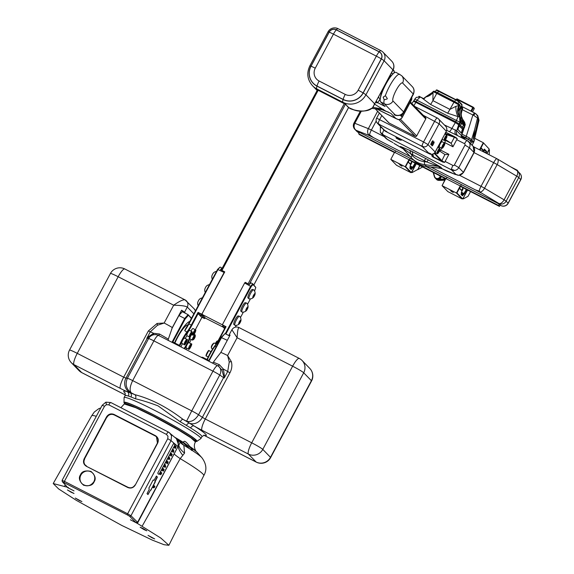 <?xml version="1.0" encoding="UTF-8"?>
<svg xmlns="http://www.w3.org/2000/svg" width="574" height="574" viewBox="0 0 574 574"><rect width="100%" height="100%" fill="white"/><g stroke="black" fill="none" stroke-linecap="round" stroke-linejoin="round"><path stroke-width="0.86" d="M394.08 114.635A6.45 5.446 -68.5 0 0 394.747 114.958L394.08 114.635A6.45 0.474 -151.9 0 0 394.977 114.707L384.365 103.786A16.668 3.695 -62.9 0 1 384.171 99.804L387.12 98.986L387.314 98.506L385.348 95.643L383.202 97.307L384.171 99.804M374.198 103.93L385.771 111.091A6.45 0.474 -151.9 0 0 386.453 111.435L390.435 113.2M383.389 96.848L383.202 97.307M377.656 102.653L385.097 106.47L380.634 101.878A16.668 3.695 -62.9 0 1 385.463 84.974A16.668 3.695 -62.9 0 1 396.067 72.389L401.621 75.646A6.45 6.271 -44.2 0 1 402.589 83.015A10.217 2.267 117.1 0 0 396.132 90.29A10.217 2.267 117.1 0 0 392.996 100.988L403.601 111.901A6.45 6.271 135.8 0 1 394.977 114.707M383.339 109.275L373.014 107.309M386.453 111.435L388.476 112.131M380.053 107.324A10.748 2.318 96.9 0 0 380.641 108.479L381.681 109.555A6.45 1.191 97.2 0 0 381.846 109.641L371.744 108.371M373.437 106.678A10.748 0.825 99.4 0 1 373.129 107.331M470.242 140.479L465.815 137.76L472.84 115.101A4.298 0.954 -62.9 0 1 474.841 113.128A4.298 0.954 -62.9 0 1 474.906 113.171L476.427 114.262L477.819 116.866L474.633 129.624L473.184 139.016M462.005 134.144L469.36 137.918L473.866 141.95L479.017 120.246L478.149 119.528L477.819 116.866M472.998 139.202C472.926 141.548 477.202 125.247 478.149 119.528M462.192 109.641L473.765 115.41L477.295 117.864M475.078 113.265L473.765 115.41M473.062 142.603A1.076 1.048 135.8 0 0 473.787 141.814L478.895 120.296L477.74 115.618L475.071 113.243L461.51 106.29L474.777 113.107M470.049 140.278A1.076 1.048 -44.2 0 0 471.584 139.554L474.633 129.624M445.266 179.16A54.831 53.317 135.8 0 1 437.933 179.554L439.318 179.188A3.229 3.135 135.8 0 1 435.644 178.514M435.702 178.571L436.556 179.454A3.229 3.135 -44.2 0 0 438.737 180.387A54.831 53.317 -44.2 0 0 444.75 180.136M461.396 184.606L460.527 186.241L460.226 185.94L460.405 186.421L456.926 192.943L456.438 193.029L442.073 185.667L447.828 191.587L462.192 198.956L456.438 193.029L460.226 185.94L445.862 178.571L442.073 185.667L445.481 178.765A54.508 53.002 -44.2 0 1 439.318 179.188A3.229 3.135 -44.2 0 0 441.105 176.993M449.55 189.657L451.91 191.099L449.55 189.657M450.949 191.092L453.309 192.534L450.949 191.092M489.17 154.758L489.45 150.065L488.991 149.656M467.58 190.044L463.053 198.518L463.39 198.862L468.025 196.308L470.558 191.573M463.39 198.862L462.802 198.561M463.046 187.72L462.658 188.437L463.031 189.119L461.826 190.812L459.587 188.509L460.405 186.421M447.031 177.237L446.22 178.758M489.113 149.714L487.01 153.653M482.476 151.328L482.964 150.417L481.005 148.401M459.695 188.315L461.647 190.331L462.658 188.437L462.838 188.918M461.066 194.127L462.335 195.433L463.254 194.184L463.433 194.665L462.45 195.849L461.058 194.392L461.611 192.792L461.266 192.426L463.031 189.119M461.539 194.615L461.977 193.89L461.367 193.266M474.727 138.312L483.308 142.711L489.17 149.039L483.308 142.711L479.52 149.807L473.543 146.736M479.541 149.821L479.957 150.036M483.05 151.622L484.399 149.104L486.687 151.464L486.113 153.193M480.194 149.914L481.206 148.02L483.444 150.331L482.964 150.417M483.444 150.331L482.82 151.5M483.487 143.191L480.007 149.721M486.946 153.617L489.17 149.039M462.192 198.956L463.161 198.159L467.516 190.008M456.926 192.943L462.601 198.791M460.527 186.241L460.599 186.615M461.647 190.331L461.826 190.812M461.367 192.24L461.611 192.792M461.467 193.065L463.44 194.371L466.339 189.413M466.684 189.585L464.438 193.79L463.433 194.665M461.855 193.467L461.977 193.89M445.481 178.765L445.862 178.571M485.769 153.021L486.257 151.608L484.198 149.484M398.284 163.368L400.645 164.81L398.284 163.368M399.683 164.81L402.044 166.245L399.683 164.81M419.903 165.599L417.714 169.696L422.615 166.991M417.714 169.696L419.716 165.499M416.308 163.755L411.788 172.229L412.125 172.573L417.528 169.595M412.125 172.573L411.536 172.279M411.773 161.43L411.393 162.155L411.766 162.829L410.561 164.523L408.322 162.22L409.14 160.132L405.653 166.654L411.336 172.501L416.25 163.726M395.766 150.948L394.955 152.469M410.13 158.316L409.334 160.325M408.423 162.033L410.381 164.042L411.393 162.155L411.572 162.636M409.793 167.838L411.063 169.143L411.981 167.895L412.168 168.376L411.178 169.56L409.786 168.103L410.345 166.503L409.994 166.144L411.766 162.829M410.274 168.326L410.711 167.601L410.101 166.977M405.653 166.654L405.172 166.747L408.961 159.651L394.596 152.282L390.808 159.378L396.562 165.298L410.927 172.666L405.172 166.747L390.808 159.378L394.596 152.282M409.14 160.132L408.961 159.651L409.255 159.952M410.927 172.666L411.336 172.501M410.381 164.042L410.561 164.523M410.101 165.951L410.345 166.503M410.202 166.776L412.175 168.082L415.074 163.124M415.418 163.296L413.172 167.508L412.168 168.376M410.582 167.178L410.711 167.601M440.739 176.283L440.143 177.28A3.229 3.135 135.8 0 1 434.353 176.648L433.162 172.394M435.106 177.962L435.594 178.464A3.229 3.135 -44.2 0 0 440.631 177.789L441.341 176.591M433.506 172.573L434.604 176.498A2.906 2.82 -44.2 0 0 439.813 177.072L440.394 176.103M432.624 143.486A2.26 0.502 117.1 0 0 431.964 145.875A2.26 0.502 117.1 0 0 433.363 144.246A2.26 0.502 117.1 0 0 434.023 141.857A2.26 0.502 117.1 0 0 432.624 143.486M431.576 142.409A2.26 0.502 117.1 0 0 430.916 144.799A2.26 0.502 117.1 0 0 432.308 143.163A2.26 0.502 117.1 0 0 432.975 140.781A2.26 0.502 117.1 0 0 431.576 142.409M377.053 122.836L384.609 130.37L387.012 131.783L385.57 131.36L429.417 153.839L430.701 153.667L428.455 152.856L422.686 146.908L420.254 145.437L380.397 125.003L376.982 122.771A4.298 4.298 0 0 1 376.63 118.165L423.569 141.957L434.683 121.15A4.298 0.954 -62.9 0 1 437.345 118.043A4.298 0.954 -62.9 0 1 437.402 118.086A4.298 4.183 -44.2 0 1 438.464 118.868A4.298 4.298 0 0 0 437.345 118.043L414.615 106.384M384.609 130.37L383.497 129.466M380.397 125.003L378.84 124.429M429.151 153.567L426.755 152.16L428.455 152.856M422.686 146.908L424.229 147.009L420.254 145.437M401.262 114.829A2.26 0.502 117.1 0 0 400.982 115.955L401.212 116.185A2.26 0.502 117.1 0 0 402.474 114.556A2.26 0.502 117.1 0 0 402.998 113.401M400.322 115.274L402.195 117.204L411.293 100.177L410.604 99.474M376.824 109.01L398.148 119.528L396.01 118.631L391.023 113.494M398.148 119.528A4.298 4.183 135.8 0 0 402.195 117.204L402.259 117.318A4.298 4.298 0 0 1 397.983 119.564L398.134 119.442M396.01 118.631L376.788 109.01M383.848 129.875L385.305 131.087M375.317 108.823L389.115 123.023L415.239 136.418A1.076 1.048 135.8 0 0 416.674 135.952L425.764 118.926L410.044 102.739M389.115 123.023A1.076 1.048 135.8 0 1 388.849 122.829L375.231 108.816M410.41 102.057L425.607 117.699A1.076 1.048 135.8 0 1 425.764 118.926M393.054 73.859L392.042 73.343A13.977 3.1 117.1 0 0 391.289 73.336M195.727 441.42A41.393 3.021 -151.9 0 0 196.688 441.492A41.393 3.021 -151.9 0 0 153.753 414.894A41.393 3.021 -151.9 0 0 124.006 402.683A41.393 3.021 -151.9 0 0 124.594 403.436M125.268 393.269A46.767 3.408 28.1 0 1 127.292 391.733L130.083 392.724A46.767 3.408 28.1 0 1 134.811 394.654C150.718 398.743 166.783 406.98 183.006 419.364A3.222 1.284 -60.1 0 0 180.258 421.782L158.029 405.861C149.269 402.561 141.721 400.2 135.378 398.772A43.552 3.179 -151.9 0 0 130.972 396.971L128.382 396.053A43.552 3.179 -151.9 0 0 125.103 395.637L124.092 397.524A43.552 3.179 28.1 0 1 155.425 410.747A43.552 3.179 28.1 0 1 200.922 438.55L196.688 441.492M213.471 362.201L214.439 360.694L213.449 362.216L219.34 364.691L223.415 369.082A10.755 0.782 28.1 0 1 227.691 371.529L229.959 372.777L205.277 419.006L251.713 442.812L292.625 366.198L237.112 337.734L227.598 355.557L229.256 362.015L227.691 371.529L224.219 378.022L221.93 370.029L218.515 366.262M157.513 325.228L164.157 323.026L173.678 305.203L118.172 276.74L77.26 353.362L123.69 377.168L148.372 330.947L157.061 323.456L157.513 325.228L150.288 331.837L148.372 330.947M187.956 324.855A17.421 3.86 117.1 0 0 177.553 337.534A17.421 3.86 117.1 0 0 174.883 343.044M179.303 345.519A17.421 3.86 -62.9 0 1 182.044 339.837A17.421 3.86 -62.9 0 1 187.038 331.858A14.838 3.293 117.1 0 0 191.293 325.056L198.073 312.364L199.214 313.06L198.74 312.83L198.432 313.956L199.099 313.174L198.676 312.959M220.1 267.061L218.063 269.357L188.961 323.858A14.838 3.293 -62.9 0 1 184.706 330.66L185.632 328.687A15.376 3.408 117.1 0 0 188.581 323.707L217.582 269.407L220.1 267.061L222.195 268.245M189.542 342.958A16.883 3.745 117.1 0 0 191.12 339.428M198.626 312.694L191.845 325.386A15.376 3.408 -62.9 0 1 187.44 332.432A16.883 3.745 117.1 0 0 182.597 340.167A16.883 3.745 117.1 0 0 179.791 346.022M185.983 349.501A16.883 3.745 117.1 0 0 186.772 348.181M184.067 348.518A10.217 2.267 117.1 0 0 186.536 344.465A10.217 2.267 117.1 0 0 189.614 336.988M186.564 345.756A2.956 0.653 -62.9 0 1 187.598 343.819A2.956 0.653 -62.9 0 1 188.875 342.613A2.956 0.653 -62.9 0 1 188.882 342.621A2.956 0.653 -62.9 0 1 188.882 342.613L191.329 343.869A2.956 0.653 -62.9 0 1 191.329 343.869A2.956 0.653 -62.9 0 0 189.391 346.215A2.956 0.653 -62.9 0 0 188.631 349.136A2.956 0.653 -62.9 0 1 188.631 349.136L186.184 347.88A2.956 0.653 -62.9 0 1 186.564 345.756A10.748 2.382 -62.9 0 1 184.656 348.82M181.011 346.954A10.748 2.382 -62.9 0 1 182.367 343.661M181.815 343.381A2.956 0.653 -62.9 0 1 181.807 343.374A2.956 0.653 -62.9 0 1 182.568 340.461A2.956 0.653 -62.9 0 1 184.498 338.115A2.956 0.653 -62.9 0 1 184.505 338.115A2.956 0.653 -62.9 0 1 184.512 338.115L186.959 339.37A2.956 0.653 -62.9 0 1 186.959 339.37A2.956 0.653 -62.9 0 1 186.966 339.377M189.363 336.931L186.916 335.675A2.956 0.653 -62.9 0 1 186.887 334.714A2.956 0.653 -62.9 0 1 188.236 331.772A2.956 0.653 -62.9 0 1 189.614 330.416L192.06 331.672A2.956 0.653 -62.9 0 0 190.683 333.028A2.956 0.653 -62.9 0 0 189.341 335.969A2.956 0.653 -62.9 0 0 189.363 336.931C190.209 337.089 191.185 335.768 192.283 332.956L192.06 331.672M190.955 331.105A2.956 0.653 -62.9 0 1 191.063 330.897A2.956 0.653 -62.9 0 1 193.007 328.543L195.454 329.799A2.956 0.653 -62.9 0 0 193.51 332.152A2.956 0.653 -62.9 0 0 192.756 335.058C192.993 335.647 193.739 334.915 194.981 332.848C193.251 335.388 192.907 335.23 193.94 332.368C195.662 329.828 196.007 329.985 194.973 332.841C195.913 330.717 196.071 329.698 195.454 329.799M207.006 359.511A16.883 3.745 -62.9 0 1 209.654 354.043A16.883 3.745 -62.9 0 1 214.497 346.301A15.376 3.408 117.1 0 0 218.902 339.256L225.675 326.563L226.056 326.714L219.282 339.406A14.838 3.293 -62.9 0 1 215.028 346.208A17.421 3.86 117.1 0 0 210.034 354.194A17.421 3.86 117.1 0 0 207.365 359.697M241.776 311.704L240.98 311.295A4.836 1.076 -62.9 0 1 241.625 307.793A4.836 1.076 -62.9 0 1 245.399 302.685L246.196 303.094M234.709 324.949L233.912 324.54A4.836 1.076 -62.9 0 1 234.558 321.031A4.836 1.076 -62.9 0 1 238.325 315.93L239.121 316.339M248.851 298.458L248.054 298.049A4.836 1.076 -62.9 0 1 248.7 294.548A4.836 1.076 -62.9 0 1 252.467 289.44L253.263 289.848M189.772 321.483A21.503 4.771 117.1 0 0 177.366 337.096A21.503 4.771 117.1 0 0 174.532 342.865M178.88 345.857A2.691 2.612 -44.2 0 0 178.112 345.254L172.049 342.147L184.684 318.484L178.901 315.521L182.302 311.689L188.078 314.652L191.522 318.197M188.329 315.406L185.129 319.008L184.684 318.484L188.078 314.652L191.357 318.513M201.223 357.315A3.229 3.135 135.8 0 1 203.268 357.595L208.864 360.465L221.141 337.476L227.297 340.332M229.636 335.962L225.022 333.594L221.141 337.476M208.864 360.465L208.993 361.089L221.621 337.426L225.022 333.594M185.129 319.008L172.853 342.004L178.449 344.874A3.229 3.135 135.8 0 1 179.856 346.359M208.993 361.089L202.923 357.975A2.691 2.612 -44.2 0 0 201.983 357.702M171.619 329.153L178.901 315.521M222.468 326.412L222.97 325.465L223.351 325.616L222.848 326.563L222.468 326.412L224.592 328.601M249.123 284.338L250.888 282.846L252.754 283.8L255.803 287.431L253.005 284.553L251.161 286.627L244.653 282.989L222.576 324.324L222.791 325.042L226.056 326.714M317.451 89.896L221.255 270.053M221.456 269.622L221.133 269.988M204.566 318.592L205.076 317.644L202.45 314.939L201.948 315.887L204.566 318.592L201.388 317.006L198.59 314.122L201.388 315.557L201.897 314.609L199.099 313.174L198.59 314.122M172.049 342.147L172.853 342.004M180.186 346.524A3.229 3.135 -44.2 0 0 179.777 346L179.253 345.462M254.87 294.168L253.507 297.052L253.019 297.11L254.382 294.218L254.87 294.168M253.751 295.23L254.433 295.581M253.098 296.844L253.507 297.052M240.728 320.651L239.365 323.542L238.877 323.593L239.315 322.179L240.728 320.651M239.609 321.72L240.291 322.071M238.956 323.334L239.365 323.542M247.803 307.406L247.358 308.826L245.952 310.347L246.389 308.934L247.803 307.406M246.677 308.475L247.358 308.826M246.031 310.089L246.433 310.297M254.504 293.823A2.389 0.531 117.1 0 0 252.955 296.593A2.389 0.531 117.1 0 0 253.206 297.626A2.389 0.531 117.1 0 0 253.385 297.454A2.389 0.531 117.1 0 0 255.129 293.874A2.389 0.531 117.1 0 0 254.504 293.823M240.363 320.306A2.389 0.531 117.1 0 0 238.813 323.083A2.389 0.531 117.1 0 0 239.064 324.109A2.389 0.531 117.1 0 0 239.243 323.937A2.389 0.531 117.1 0 0 240.987 320.357A2.389 0.531 117.1 0 0 240.363 320.306M247.437 307.061A2.389 0.531 117.1 0 0 245.887 309.838A2.389 0.531 117.1 0 0 246.131 310.871A2.389 0.531 117.1 0 0 246.311 310.692A2.389 0.531 117.1 0 0 248.054 307.119A2.389 0.531 117.1 0 0 247.437 307.061M255.129 293.874A5.475 5.475 0 0 0 253.787 289.841A5.109 1.134 117.1 0 0 252.582 290.437A5.109 1.134 117.1 0 0 249.582 295.524A5.109 1.134 117.1 0 0 249.145 298.896A5.475 5.475 0 0 0 253.206 297.626M240.987 320.357A5.475 5.475 0 0 0 239.645 316.324A5.109 1.134 117.1 0 0 238.44 316.92A5.109 1.134 117.1 0 0 235.44 322.007A5.109 1.134 117.1 0 0 235.003 325.379A5.475 5.475 0 0 0 239.064 324.109M248.054 307.119A5.475 5.475 0 0 0 246.72 303.079A5.109 1.134 117.1 0 0 245.514 303.682A5.109 1.134 117.1 0 0 242.508 308.762A5.109 1.134 117.1 0 0 242.077 312.134A5.475 5.475 0 0 0 246.131 310.871M244.653 282.989L245.227 282.343L249.425 284.496L250.888 282.846M222.848 326.563L225.073 327.704M223.351 325.616L225.575 326.757M217.582 269.407L224.125 272.463L202.055 313.806L201.338 314.035L222.791 325.042M225.281 333.731L250.716 286.103L252.754 283.8L253.005 284.553M201.338 314.035L198.073 312.364M201.897 314.609L202.45 314.939M223.2 327.158L204.932 317.903M254.598 291.054L255.803 287.431M251.161 286.627L225.855 334.025M235.333 327.13L236.287 325.35M240.456 317.544L243.354 312.113M247.523 304.299L250.429 298.867M194.141 332.461L194.005 333.874L194.909 331.334L194.141 332.461L194.765 332.748M190.338 335.352L190.46 335.855L191.178 334.979L191.659 333.107L190.338 335.352M190.633 334.692L191.178 334.979M191.407 333.415L191.781 333.602M185.876 342.994L186.665 340.798L185.33 342.75L185.251 343.561L185.876 342.994L185.345 342.721M186.055 341.343L186.579 341.616M191.034 345.297L189.621 348.066L191.034 345.297M189.714 347.227L190.245 347.5M190.432 345.849L190.955 346.115M194.428 336.579L193.388 338.961L194.636 337.44L194.916 336.364L194.428 336.579M193.495 338.545L193.876 338.739M194.091 337.16L194.636 337.44M212.337 279.215A5.475 5.475 0 0 1 211.806 276.395A2.389 0.531 -62.9 0 1 213.011 273.54A2.389 0.531 -62.9 0 1 213.729 272.65A5.475 5.475 0 0 1 216.513 271.409M198.195 305.698A5.475 5.475 0 0 1 197.664 302.885A2.389 0.531 -62.9 0 1 198.869 300.03A2.389 0.531 -62.9 0 1 199.587 299.133A5.475 5.475 0 0 1 202.371 297.892M205.27 292.46A5.475 5.475 0 0 1 204.739 289.64A2.389 0.531 -62.9 0 1 205.937 286.785A2.389 0.531 -62.9 0 1 206.662 285.888A5.475 5.475 0 0 1 209.438 284.647M202.055 313.806L224.764 271.882L220.502 269.665L221.966 268.015L222.102 268.417M201.948 315.887L201.388 315.557M224.699 271.818L224.125 272.463M201.546 314.251L202.263 314.021M194.084 334.305L195.153 334.85A2.956 0.653 -62.9 0 0 194.335 335.424A2.956 0.653 -62.9 0 0 192.742 338.222A2.956 0.653 -62.9 0 0 192.455 340.109L190.008 338.854A2.956 0.653 -62.9 0 1 189.886 338.423A2.956 0.653 -62.9 0 1 190.367 336.794A2.956 0.653 -62.9 0 1 190.582 336.314M195.332 329.734A15.376 3.408 -62.9 0 1 195.591 329.232L201.962 317.3M185.18 338.459A10.748 2.382 -62.9 0 1 187.074 335.754M189.886 338.423A10.748 2.382 -62.9 0 1 187.598 343.819M124.974 269.077A10.755 2.382 117.1 0 0 124.823 268.969L185.144 299.937A5.381 5.231 135.8 0 1 187.282 307.061L184.505 312.263A10.755 0.782 -151.9 0 0 181.592 310.225L183.723 312.414M184.505 312.263L185.589 313.375M193.861 313.827L187.282 307.061C185.474 305.971 180.939 305.354 173.678 305.203C179.648 301.056 183.472 299.298 185.144 299.937M181.592 310.225L172.329 327.582A10.755 0.782 -151.9 0 0 164.157 323.026L157.061 323.456M214.439 360.694L220.832 352.45L230.095 335.094A10.755 0.782 -151.9 0 0 229.126 334.943A10.755 0.782 -151.9 0 0 229.277 335.223L229.765 335.718M232.054 330.021L237.112 337.734C237.457 330.696 238.174 327.345 239.25 327.682L299.276 358.427A10.755 2.382 117.1 0 0 292.625 366.198A10.755 0.782 -151.9 0 1 303.703 372.784L262.792 449.399A10.755 0.782 -151.9 0 0 251.713 442.812A10.755 2.382 -62.9 0 0 248.406 454.077L201.976 430.27A10.755 2.382 -62.9 0 1 205.277 419.006L202.371 417.348L223.58 377.62L219.749 375.037L198.539 414.765L202.371 417.348A10.755 8.746 -56 0 1 189.363 423.081L186.572 421.194C191.063 422.421 195.052 420.276 198.539 414.765A7.534 0.552 28.1 0 0 191.745 410.891L212.961 371.163L153.889 340.877A7.534 0.552 -151.9 0 0 148.609 338.56L146.822 338.33L147.504 337.376L153.602 333.286L159.472 333.996L168.333 339.098L172.329 327.582M220.832 352.45A10.755 0.782 28.1 0 1 227.598 355.557L231.286 361.512A3.222 0.674 -16.7 0 1 229.256 362.015M168.196 340.518L168.333 339.098M155.64 334.62L153.064 334.721A2.145 0.904 79.8 0 0 153.602 333.286A10.755 0.782 -151.9 0 0 150.288 331.837L146.822 338.33L147.633 337.67A2.145 0.445 37.6 0 0 147.504 337.376M158.639 335.481L159.472 333.996M158.668 335.496L159.507 334.018M158.718 335.517L159.55 334.032M219.304 364.677A2.145 0.875 -63.8 0 1 217.89 365.868M219.275 364.662A2.145 0.883 -63.8 0 1 217.855 365.846M219.34 364.691A2.145 0.868 -63.4 0 1 217.912 365.882M224.542 376.881L223.96 376.817A7.534 6.127 124 0 1 223.58 377.62L224.219 378.022L224.542 376.881L223.415 369.082L221.93 370.029M153.064 334.721L147.633 337.67A7.534 7.405 94.9 0 0 147.166 338.43L125.95 378.158L127.392 378.288L148.609 338.56A7.534 7.405 94.9 0 1 158.438 335.395M135.378 398.772A3.222 2.432 -66.7 0 0 134.811 394.654L131.245 392.824C129.38 390.557 129.86 386.481 132.673 380.605L191.745 410.891L186.572 421.194L183.006 419.364A46.767 3.408 28.1 0 1 189.642 423.26L194.134 426.001A3.222 2.174 -58.1 0 0 190.611 427.967L186.435 425.413A43.552 3.179 -151.9 0 0 180.258 421.782M217.754 365.81A7.534 6.127 124 0 1 218.393 366.176A7.534 6.127 124 0 1 219.749 375.037A7.534 0.552 -151.9 0 0 212.961 371.163A7.534 1.672 117.1 0 1 217.618 365.724L158.553 335.431A7.534 1.672 117.1 0 0 153.889 340.877L132.673 380.605A7.534 0.552 28.1 0 0 127.392 378.288C124.917 384.315 126.194 389.165 131.245 392.824L130.19 392.738A13.977 1.019 28.1 0 1 130.083 392.724A3.222 2.784 -69.1 0 1 130.972 396.971M130.19 392.738A10.755 10.576 -85.1 0 1 125.95 378.158L123.69 377.168A10.755 2.382 -62.9 0 0 120.389 388.433A13.977 1.019 28.1 0 0 127.292 391.733A3.222 2.985 -72.3 0 1 128.382 396.053M189.363 423.081A13.977 1.019 28.1 0 0 189.642 423.26A3.222 1.815 -59 0 0 186.435 425.413M354.115 109.914L348.992 107.783L345.383 104.181A0.538 0.524 -44.2 0 0 345.404 104.188C347.923 105.903 345.562 106.556 353.132 109.591C359.64 112.26 366.133 111.636 372.598 107.718L374.757 103.894L372.454 107.826M313.21 83.352A15.053 14.637 -44.2 0 0 313.225 83.359A15.053 14.637 -44.2 0 0 316.948 86.114L343.065 99.51A15.053 14.637 -44.2 0 0 363.199 92.966L381.38 58.914A5.374 5.231 -44.2 0 0 379.227 51.775A7.527 1.672 -62.9 0 1 381.007 50.706A7.527 1.672 -62.9 0 1 381.107 50.777A7.527 7.318 135.8 0 1 382.973 52.155L391.805 61.246A7.527 7.318 135.8 0 1 392.939 69.841L384.106 60.751L365.925 94.803L374.757 103.894L392.939 69.841A7.527 0.545 -151.9 0 1 393.046 70.035L372.54 107.79C365.401 114.671 348.396 108.486 349.659 108.127L348.669 107.56M345.404 104.188A17.206 16.725 135.8 0 1 344.242 103.65L318.125 90.261A17.206 16.725 135.8 0 1 317.027 89.644L317.372 89.996M380.576 52.772A5.374 5.231 -44.2 0 0 380.562 52.765L380.576 52.772A5.374 5.231 -44.2 0 1 381.366 58.892L381.38 58.914A7.527 0.545 28.1 0 1 384.106 60.751A7.527 7.318 135.8 0 0 382.973 52.155A7.527 7.527 0 0 0 381.007 50.706L338.093 28.7A7.527 1.672 -62.9 0 1 338.194 28.779M379.227 51.775L336.314 29.769A5.374 5.231 -44.2 0 0 329.124 32.108L310.943 66.161A15.053 14.637 -44.2 0 0 313.203 83.345A15.053 14.637 -44.2 0 0 316.927 86.1L343.051 99.489A15.053 14.637 -44.2 0 0 363.184 92.945L381.366 58.892M343.101 99.395A14.946 14.529 -44.2 0 0 363.091 92.895L381.272 58.842A5.266 5.123 -44.2 0 0 379.177 51.868L336.264 29.862A5.266 5.123 -44.2 0 0 329.218 32.151L311.036 66.204A14.946 14.529 -44.2 0 0 316.977 86L343.101 99.395A7.527 1.672 -62.9 0 1 345.225 94.401A9.679 9.406 -44.2 0 0 358.169 90.197L376.35 56.144L333.437 34.139L315.255 68.191A9.679 9.406 -44.2 0 0 319.108 81.006L345.225 94.401M393.003 70.114L394.288 71.47L393.922 73.099M376.006 101.957L376.845 102.825L375.819 102.301L376.888 102.854A3.229 0.718 -62.9 0 0 377.075 102.854L377.757 102.617L380.297 98.75M376.336 101.325L377.563 102.588L376.845 102.825A3.229 0.718 -62.9 0 0 376.888 102.854M394.23 71.377L393.168 69.791M389.861 77.698A13.654 3.028 117.1 0 0 381.552 93.906M380.49 97.652A13.977 3.1 -62.9 0 1 382.937 88.977M387.708 80.037A13.977 3.1 -62.9 0 1 392.286 74.649M378.725 96.862A13.977 3.1 117.1 0 0 378.826 97.573A13.977 3.1 117.1 0 0 379.285 98.219L380.297 98.735M378.775 97.343A13.654 3.028 -62.9 0 1 378.704 97.157A13.654 3.028 -62.9 0 1 378.661 96.977M441.858 148.236L439.411 146.98A2.956 0.653 -62.9 0 1 439.569 145.437A2.956 0.653 -62.9 0 1 441.162 142.452A2.956 0.653 -62.9 0 1 441.715 141.857A2.956 0.653 -62.9 0 1 442.109 141.721L444.563 142.976C445.266 143.593 444.62 145.294 442.64 148.078L441.858 148.236A2.956 0.653 -62.9 0 1 442.339 145.911A2.956 0.653 -62.9 0 1 444.161 143.113A2.956 0.653 -62.9 0 1 444.563 142.976M451.501 169.251L450.396 169.323L451.975 170.327L454.809 170.485L451.501 169.251A4.298 0.954 -62.9 0 1 452.922 165.434A1.076 1.048 -44.2 0 0 454.364 164.968L464.969 145.107A1.076 1.048 -44.2 0 0 464.538 143.679L456.739 139.683L452.951 146.772L444.707 142.546A2.152 0.474 117.1 0 0 445.367 140.293L445.123 140.042M450.396 169.287L383.769 135.155L380.332 132.285L381.617 133.943L383.769 135.155M457.306 175.077A5.374 5.231 -44.2 0 0 463.383 172.322A7.527 0.545 28.1 0 1 463.491 172.523L458.784 175.371L454.508 173.915L456.588 174.812M393.018 142.625L387.952 139.798A5.374 2.856 120.7 0 1 387.73 139.69A5.374 2.856 120.7 0 1 387.479 139.511M381.832 127.815L380.368 127.306L380.332 132.285M414.041 100.644L455.778 121.774L459.587 124.257L460.377 122.779L463.527 124.91L460.664 122.219M460.535 125.527L461.345 123.79M401.606 139.597A4.298 0.954 117.1 0 0 401.319 140.192L399.698 139.977L396.376 138.248A10.748 2.382 117.1 0 1 396.168 137.86A10.748 2.382 117.1 0 1 396.146 137.789L395.873 136.655M439.914 151.271A2.152 0.474 117.1 0 0 440.667 150.115L448.911 154.341L445.123 161.438A4.298 0.954 117.1 0 0 444.642 162.406L442.733 162.047L432.904 157.003L431.705 155.762L433.327 156.164L433.535 156.96L432.853 156.953L432.76 156.264L433.327 156.257L433.535 156.96L441.105 160.842L434.288 153.28M432.308 156.221L431.727 155.784L432.215 154.815L431.318 154.356M440.667 150.115L441.707 148.157M444.498 142.94L444.707 142.546M455.727 137.918L455.813 137.401L457.241 138.736L454.414 137.258L445.245 134.194L445.015 133.477L454.271 136.605L456.258 137.954M457.27 138.757A4.298 0.954 117.1 0 0 456.739 139.683L457.27 138.757M446.708 130.355L456.23 134.962M399.102 138.305L400.107 139.525L399.64 139.927L398.5 138.994L398.205 137.853M400.107 139.525L401.298 140.171L399.64 139.927L396.376 138.248M399.31 138.42L398.456 138.865M401.599 139.59L401.319 140.192M446.601 136.533L445.144 139.274L446.601 136.533M445.259 138.556L445.733 138.8M445.926 137.164L446.457 137.437M442.181 139.331A5.374 1.191 -62.9 0 1 441.162 142.452M438.758 145.48A4.836 1.076 117.1 0 0 439.856 143.658A4.836 1.076 117.1 0 0 440.789 141.67M439.569 145.437A5.374 1.191 -62.9 0 1 438.027 147.425M434.905 152.598L435.465 153.925L441.894 160.713L444.62 162.385L442.683 161.99L441.105 160.842L441.75 160.562M432.861 154.119L433.528 156.853M445.367 140.293L451.164 143.342L454.414 137.258L454.271 136.605L454.881 136.885L446.443 132.558M445.754 132.372L446.515 132.659L445.618 132.63M445.381 132.616L446.443 132.666M450.949 143.156L445.496 139.604M448.911 154.341L445.137 154.628L439.512 151.005M441.255 160.993L441.894 160.713L444.886 154.506M451.164 143.342L452.951 146.772M452.922 165.434L445.123 161.438L444.642 162.406M445.79 133.677L445.811 134.553M446.515 132.659L454.084 136.54L454.228 137.193M435.365 152.706L434.339 153.473M435.96 153.014L434.827 154.205M442.733 162.047L443.099 161.567M433.327 156.164L432.832 154.126M438.938 150.245L438.077 152.512L439.39 150.675L439.526 149.778L438.938 150.245M438.859 150.402L439.39 150.675M438.184 151.801L438.658 152.045M442.805 146.844L443.817 146.033L444.061 144.476L442.805 146.844M443.817 146.033L443.228 145.731M394.159 143.486L402.152 148.214A5.374 0.481 118.5 0 1 402.116 148.214L402.116 148.214A5.374 0.481 118.5 0 1 402.087 148.178M400.43 146.442A6.45 6.271 135.8 0 1 402.13 147.733L410.432 153.545L412.132 155.389L412.663 154.607A6.45 3.358 115.5 0 0 411.601 151.263L425.944 158.618A6.45 0.646 118.5 0 0 424.344 160.598L424.358 161.653L426.869 161.976A6.45 0.646 118.5 0 1 428.477 159.995L440.631 167.056A6.45 6.271 135.8 0 0 438.572 166.424L424.889 164.702L426.626 166.489A5.374 0.99 97.2 0 0 426.762 166.568C421.581 165.864 417.169 163.676 413.517 159.988A23.118 22.479 -44.2 0 0 426.626 166.489L440.308 168.211L438.572 166.424L426.869 161.976L410.432 153.545A6.45 3.358 115.5 0 0 409.37 150.201L400.43 146.442L402.474 148.401A5.374 1.213 120.4 0 0 402.539 148.451L402.539 148.451A5.374 1.213 120.4 0 0 402.596 148.479M458.992 125.85L462.651 129.193L461.245 132.881M461.367 132.637L462.386 129.337M459.372 124.35L463.77 128.705M459.587 124.257A5.374 5.231 -44.2 0 0 459.222 125.11L455.326 122.585L415.863 102.351L413.488 101.34L411.802 103.485M463.419 129.566L462.967 128.963A5.374 5.231 135.8 0 1 463.333 128.11L464.122 126.632L464.258 123.64L464.631 123.661L464.122 126.632L464.61 127.134L463.814 121.021A10.748 10.734 -26.6 0 1 462.472 109.038M462.967 128.963L463.11 128.519M462.285 127.328L464.258 123.64A5.051 4.915 -44.2 0 0 464.165 122.901L464.208 121.882A5.374 5.231 135.8 0 1 464.631 123.661M444.398 124.981L456.71 130.728L461.431 135.586L461.238 137.516M456.136 134.897A5.374 3.422 121.6 0 1 455.476 129.868M457.55 135.622A5.374 5.231 135.8 0 1 456.71 130.728L458.734 124.608A5.374 5.231 -44.2 0 1 459.1 123.754L459.889 122.276L460.377 122.779A5.374 5.231 -44.2 0 0 460.499 122.535L460.628 117.9A5.374 5.231 -44.2 0 0 460.326 117.462L459.616 116.723L459.889 122.276L414.78 99.087L416.408 97.315L415.325 98.412M437.402 92.615L434.468 91.316A1.076 1.048 100.6 0 0 433.047 91.754L432.889 100.637L449.916 109.369L455.878 106.369L459.006 105.501A10.748 9.916 -41.9 0 0 459.616 116.723L458.145 116.658L455.778 121.774A5.374 1.191 -62.9 0 1 455.326 122.585L451.716 128.734A5.374 1.191 117.1 0 1 449.349 131.711M421.754 97.795L420.24 97.013L416.408 97.315L420.304 97.049M423.677 98.692L420.24 97.013L417.104 100.063L416.315 101.541A5.374 1.191 -62.9 0 1 415.863 102.351L413.919 105.666M463.189 121.351L463.814 121.021L463.232 120.454A10.748 10.454 135.8 0 1 462.343 109.017L462.063 108.723A10.748 10.454 -44.2 0 0 462.945 120.16L461.926 120.648A11.824 11.502 135.8 0 1 460.951 119.162M432.868 92.687A10.748 9.328 -16.9 0 1 425.664 96.999L424.609 98.341L425.463 97.056L423.598 98.663L421.689 97.759L430.586 104.468L447.612 113.2L458.145 116.658A10.748 4.987 -93.3 0 1 455.878 106.369M424.609 98.341L423.598 98.663M460.499 122.535L460.039 122.427L460.499 122.535M463.232 120.454L462.945 120.16A5.374 5.231 135.8 0 1 463.247 120.59L462.17 120.985A4.298 4.183 -44.2 0 0 461.926 120.648M459.006 105.501L459.15 105.731A10.748 10.454 -44.2 0 0 460.039 117.168M433.047 91.754L432.904 91.754A10.748 10.641 165.1 0 1 425.98 96.712L434.166 91.209L437.417 92.622L436.757 93.397A5.374 0.395 -151.9 0 0 433.047 91.754L432.904 91.754M458.174 111.198L461.109 106.635M463.498 124.895L463.656 122.04L463.275 121.645L462.644 122.793M464.165 122.901L463.527 124.91M462.888 122.37L461.783 121.71L462.17 120.985L463.275 121.645A1.076 1.048 135.8 0 0 463.247 120.59L464.208 121.882M460.972 121.071L463.498 123.675L462.996 124.623M418.79 96.619L418.991 96.245L423.296 98.455M459.738 105.351L460.958 106.606M436.247 90.19L455.548 99.819L458.87 101.792L462.02 105.171M436.965 89.96L458.662 101.081L461.891 104.425L462.113 105.142L461.281 106.721M71.334 492.349L74.039 493.489L67.402 489.945L71.334 492.349M151.967 537.766L154.679 538.907L148.035 535.363L151.967 537.766M144.103 529.659L146.808 530.807L142.876 528.403L140.171 527.262L144.103 529.659M79.205 500.449L81.91 501.59L75.273 498.045L79.205 500.449M195.203 439.72L195.626 439.935L195.124 440.882A40.316 2.942 28.1 0 1 195.547 441.758A40.316 2.942 28.1 0 1 195.483 441.829M195.626 439.935A40.316 2.942 28.1 0 1 196.05 440.818L195.547 441.758M124.386 403.874A40.316 2.942 28.1 0 1 124.415 403.773A40.316 2.942 28.1 0 1 153.423 416.014A40.316 2.942 28.1 0 1 194.78 440.516L195.282 439.576A40.316 2.942 28.1 0 0 153.925 415.074A40.316 2.942 28.1 0 0 124.917 402.833L124.415 403.773M195.275 441.363A40.008 2.92 -151.9 0 0 194.851 440.739L195.124 440.882M93.067 473.478A7.534 7.326 -44.2 0 0 80.877 475.1A7.534 7.326 -44.2 0 0 82.276 483.954M183.407 442.332L190.611 447.864C192.154 449.707 192.419 450.533 191.415 450.346M176.699 438.909L178.916 440.208A48.159 3.509 28.1 0 1 184.103 443.336L183.472 442.454A46.293 3.372 -151.9 0 0 174.733 437.245M194.78 440.516L194.507 440.38A40.008 2.92 -151.9 0 0 158.245 418.546A40.008 2.92 -151.9 0 0 124.895 403.787M86.545 466.045A5.274 5.13 135.8 0 1 84.457 459.064L106.879 417.068A5.274 5.13 135.8 0 1 113.932 414.772L155.353 436.01A5.274 5.13 135.8 0 1 157.455 442.985L157.678 443.085C158.955 439.957 158.216 437.488 155.454 435.673L114.032 414.435L155.454 435.673M84.6 459.222A5.288 5.137 -44.2 0 0 85.124 464.947M156.53 436.843A5.288 5.137 -44.2 0 0 155.518 436.161M114.097 414.923A5.288 5.137 -44.2 0 0 107.029 417.219M154.729 486.601L154.392 487.376L154.671 486.565M154.291 487.606L154.908 486.451L154.341 487.326M163.69 470.501L163.238 471.024L163.69 470.501M164.917 464.746L164.107 466.267L164.96 464.538M166.941 460.965L166.13 462.479L166.977 460.757M170.98 453.395L170.169 454.917L170.973 453.395M175.335 447.799L175.802 446.924L175.214 447.677M174.941 445.79L174.18 447.282L174.883 445.761M173.039 449.406L172.186 451.128L172.896 449.564M169 456.969L168.146 458.698L168.95 457.177M167.543 463.218L168.01 462.343L167.414 463.089M162.779 468.484L162.09 470.049L162.937 468.319M161.66 473.12L160.899 474.619L161.595 473.091M154.557 486.142L153.703 487.871L154.42 486.307M120.892 407.691L124.3 403.967L135.823 407.741L153.315 416.2L178.536 430.012L190.934 437.797L195.454 441.958C193.84 444.678 193.998 447.742 195.928 451.15A46.293 3.372 -151.9 0 0 189.757 446.472L190.984 447.742L190.611 447.864M183.58 442.633L183.472 442.454C183.931 440.086 186.026 441.42 189.757 446.472L189.463 446.644M184.111 443.709L189.635 448.803L184.154 443.379L183.515 441.966M170.449 454.027L170.055 455.125L170.507 454.077M162.37 469.159L163.009 468.327L162.42 469.216M65.257 484.887L64.417 486.494L53.21 483.538L58.605 488.912L76.385 500.385L121.702 525.404L152.282 540.098L163.999 544.697L168.878 545.3L160.885 538.111L142.072 526.315L180.207 458.633L184.57 453.094A21.503 10.339 18.3 0 1 178.823 445.309L180.214 442.224A21.503 15.118 149.1 0 0 183.838 445.23A54.272 3.953 28.1 0 1 189.635 448.803L191.917 450.26L192.534 450.109L190.984 447.742A48.159 3.509 28.1 0 1 197.262 452.506A48.159 3.509 28.1 0 1 197.427 452.678L201.991 457.858A54.272 3.953 28.1 0 0 191.917 450.26L191.659 450.159M154.772 486.365L154.198 487.556M161.488 472.632L160.706 474.382M160.67 473.328L160.261 474.067M161.186 472.345L160.935 473.127M164.157 469.482L163.705 470.357M165.635 466.26L165.183 466.927M165.247 466.913L165.463 466.547L165.247 466.913M164.609 466.246L164.186 466.712M164.652 466.246L165.19 464.732L164.429 466.074M166.632 462.465L166.209 462.924M166.453 462.285L166.424 462.773M171.253 456.251L172.236 454.299L171.274 455.971M171.533 453.661L170.614 455.641L171.576 454.02M170.672 454.895L170.248 455.361M170.492 454.723L170.464 455.204M175.077 445.603L173.994 447.419L174.991 445.89M174.826 447.139L174.302 447.799M174.403 447.577L175.307 446.12M175.335 445.869L175.077 446.672M175.644 446.163L174.675 447.806M172.695 451.114L172.272 451.573M172.379 451.365L172.516 450.934M173.542 449.908L172.631 451.86L173.52 450.195M168.656 458.683L168.232 459.143M168.562 458.554L169.23 457.162L168.469 458.504M169.502 457.471L168.591 459.422L169.481 457.758M169.746 458.425L169.244 459.365M169.768 458.497L169.646 458.87M162.593 470.034L162.169 470.493M162.284 470.285L162.413 469.855M161.796 472.933L160.706 474.755L161.71 473.22M153.918 485.791L152.928 487.469M153.287 486.831L153.645 485.963M153.961 485.532L153.782 486.178M153.158 486.845L153.143 487.312M153.229 479.964L154.09 480.244L156.422 476.033L157.283 477.346L150.926 490.167L150.445 490.153L147.999 494.573L147.023 493.64L149.247 489.321L148.881 488.036L153.079 480.173L154.09 480.244M147.812 494.479L150.445 490.153M155.202 482.153L150.74 490.074M154.858 481.442L157.197 476.908M173.721 443.286L174.948 444.9L159.192 474.418L158.101 473.873L157.778 473.069L173.57 443.494L175.048 444.563M174.948 444.9L159.005 474.325M184.57 453.094L183.838 445.23L178.916 440.208A21.503 2.755 126.7 0 0 178.98 440.861M180.214 442.224L179.131 441.011M160.878 474.124L161.43 472.574M160.361 474.124L160.655 473.751M160.239 474.325L160.605 473.299M163.791 470.163L163.733 470.156C163.36 471.369 163.238 471.512 163.368 470.587L164.221 469.518M163.669 470.12L163.733 470.156C163.36 471.369 163.238 471.512 163.368 470.587M165.678 466.282L165.276 466.978L165.814 466.289M165.341 466.963L165.556 466.59L165.341 466.963M165.14 467.602L165.276 466.978M164.551 466.992L165.477 465.012L164.551 466.992M164.645 466.267L164.279 466.755M164.638 465.622L165.032 464.538L164.573 465.593M166.575 463.211L167.493 461.231L166.575 463.211M167.256 460.994L166.324 462.716M167.443 461.173L166.302 462.974L167.206 460.944M167.386 461.123L166.302 462.974M166.661 461.84L167.027 460.743L166.596 461.805M171.303 453.431L170.363 455.146M170.715 454.895L171.246 453.381M170.708 454.917L170.342 455.404M176.182 446.687L175.214 448.66L176.125 446.637M174.919 447.189L174.503 447.641L174.747 446.809M175.314 446.127L174.812 446.845M174.747 447.842L175.343 446.629M172.717 450.49L173.111 449.406L172.652 450.454M172.602 450.985L173.269 449.593L172.544 450.956M173.929 450.884L173.269 452.463L173.929 450.884M168.677 458.059L169.072 456.976L168.613 458.023M168.347 458.942L169.459 457.392L168.512 458.504M168.684 458.698L168.326 459.193M169.66 459.056L169.395 459.415M169.839 458.475L169.337 459.408M169.739 458.913L169.861 458.547M167.637 463.311L167.256 463.864L167.271 463.232L168.239 461.926L167.543 463.261M162.507 469.905L163.167 468.513L162.442 469.869M162.535 470.773L163.454 468.793L162.535 470.773M154.234 487.226L154.628 486.142L154.169 487.197M153.294 487.749L154.212 485.769L153.294 487.749M153.667 485.991L154.054 485.575M153.036 487.254L153.229 486.781M153.674 485.977L153.021 487.513M156.781 476.348L157.384 477.008M62.559 481.873L67.775 487.606L62.279 481.658A1.076 1.048 137.3 0 0 62.559 481.873L127.306 514.9L127.636 513.773L130.951 515.739L171.052 440.645L171.547 435.788L169.682 432.904L168.483 432.1A3.229 0.718 117.1 0 0 168.447 432.079A3.229 0.718 117.1 0 0 166.453 434.41L167.988 436.254L167.737 438.68L127.636 513.773L64.41 481.349L104.511 406.256L106.398 404.67L108.823 404.857L166.453 434.41M178.607 444.922L176.419 438.694M182.812 455.333A21.503 8.947 37.1 0 1 178.22 446.902L178.543 445.209M142.072 526.315L137.387 523.431L177.926 446.737M168.412 432.064L110.854 402.553A3.229 0.718 117.1 0 0 110.818 402.525L168.447 432.079L176.613 438.859L178.485 441.75L177.983 446.601L137.581 522.268L136.138 522.735L129.516 516.205L127.306 514.9M67.402 487.211L64.417 486.494M137.387 523.431L169.603 462.321M73.372 490.548L67.481 487.57M137.107 523.28L131.252 520.231M74.032 490.885L68.062 487.828L68.399 487.441L68.055 487.821L74.032 490.885A63.269 4.614 -151.9 0 0 73.35 490.583M130.384 519.786L136.138 522.735L136.483 522.354L136.138 522.735L130.384 519.786A63.269 4.614 -151.9 0 1 131.238 520.266M358.664 132.58A5.374 1.191 -62.9 0 1 358.513 132.551A5.374 1.191 -62.9 0 1 358.441 132.494L356.196 130.327L368.594 135.256L368.601 134.718L369.577 134.883L373.566 137.674L410.137 156.429M479.247 191.12L475.523 189.958L480.998 192.893L479.247 191.12A5.374 1.191 -62.9 0 1 481.034 186.306L493.662 162.65L474.11 152.627M368.594 135.256L373.566 137.674M368.314 134.955L368.601 134.718A5.374 4.499 -68.3 0 1 368.35 128.655L354.84 123.288A5.374 0.395 28.1 0 0 353.979 123.066A5.374 5.374 0 0 0 354.868 129.344A5.374 5.231 -44.2 0 0 356.196 130.327A5.374 4.499 -68.3 0 1 354.84 123.288L361.326 111.141M499.552 204.301A1.076 1.048 -44.2 0 1 499.287 204.107A1.076 1.048 -44.2 0 0 499.287 204.107L426.008 166.46L497.888 203.311L500.894 205.542L498.935 203.519L481.012 192.742M480.352 192.017A5.374 2.791 -59.4 0 0 484.535 188.229L504.087 199.817A5.374 0.395 -151.9 0 1 506.125 201.18L508.09 203.203L520.718 179.554L518.753 177.531L506.125 201.18A5.374 5.231 135.8 0 1 498.935 203.519A5.374 2.791 -59.4 0 0 504.087 199.817L516.715 176.161A5.374 2.791 -59.4 0 0 516.83 170.514A5.374 2.791 -59.4 0 0 516.614 170.406M462.472 138.147L463.031 137.1L462.579 136.641L461.926 137.868M461.417 135.952L462.579 136.641M463.792 138.829L464.431 137.566L465.205 137.896L471.914 141.426L473.292 142.897M463.627 138.743L463.979 138.083L462.945 137.265M516.973 170.614A5.374 5.231 135.8 0 1 518.753 177.531A5.374 0.395 -151.9 0 0 516.715 176.161L497.163 164.58A5.374 2.791 -59.4 0 0 497.278 158.926A5.374 2.791 -59.4 0 0 497.062 158.826A5.374 1.191 -62.9 0 0 496.991 158.768A5.374 1.191 -62.9 0 0 493.662 162.65A5.374 0.395 -151.9 0 1 497.163 164.58L484.535 188.229A5.374 0.395 -151.9 0 0 481.034 186.306L459.58 175.307M463.534 137.617L463.082 138.463M518.064 171.518L517.361 170.299L517.138 170.715M517.361 170.299L510.681 166.869M359.403 132.307L358.642 133.735L395.005 152.375M409.37 159.744L446.271 178.665M460.635 186.033L498.576 205.485L499.452 206.389L460.563 186.45M500.356 205.205A1.076 1.048 -44.2 0 0 500.621 205.399A5.374 1.191 117.1 0 0 500.693 205.456L499.315 204.136L498.576 205.485M394.266 152.454L359.511 134.632L358.642 133.735M445.532 178.736L409.298 160.16M500.176 205.018L499.452 206.389M380.634 101.878L384.365 103.786A6.45 6.271 135.8 0 0 392.996 100.988M394.747 114.958C394.23 115.417 402.015 116.931 403.787 112.239A12.901 0.94 28.1 0 0 403.601 111.901L413.201 93.935L402.589 83.015M403.787 112.239L413.388 94.272A12.901 0.94 -151.9 0 0 413.201 93.935A6.45 6.271 -44.2 0 0 412.232 86.566L401.621 75.646M379.723 99.826L380.182 100.063M385.348 95.643A16.668 3.695 -62.9 0 1 392.982 80.504A16.668 3.695 -62.9 0 1 399.798 74.297M371.83 108.314L381.681 109.555A8.603 8.366 135.8 0 1 384.436 110.402A6.45 1.428 117.1 0 0 384.523 110.466A6.45 1.428 117.1 0 0 384.623 110.502M468.233 139.08A1.076 0.481 -59.8 0 0 469.36 137.918M465.815 137.76L461.539 135.572M456.316 99.661L456.933 99.367L456.674 99.847M474.002 108.02A0.538 0.524 135.8 0 1 474.217 108.73L472.524 111.937L474.217 108.73L473.342 107.833L471.448 111.385M470.874 111.091L472.789 107.503L456.933 99.367L457.263 98.979L473.127 107.116A0.538 0.524 135.8 0 1 473.342 107.833L472.789 107.503L473.12 107.116L457.263 98.979A0.538 0.538 0 0 0 456.545 99.209A0.538 0.524 135.8 0 1 457.256 98.979M474.21 108.744L474.217 108.73A0.538 0.538 0 0 0 474.138 108.12L473.263 107.216A0.538 0.538 0 0 0 473.12 107.116M438.737 180.387L437.933 179.554M461.876 194.077L463.333 194.851M462.321 195.418L462.45 195.849M463.555 194.787L463.426 194.364M486.687 151.464L483.746 150.323M464.438 193.79L461.388 192.197M486.257 152.928L483.208 151.335M410.611 167.795L412.067 168.562M411.049 169.129L411.178 169.56M412.29 168.498L412.161 168.074M413.172 167.508L410.116 165.915M440.631 177.789L439.813 177.072M385.699 131.424A4.298 0.954 -62.9 0 1 385.628 131.403L429.474 153.882A4.298 0.954 -62.9 0 1 429.417 153.839A4.298 4.183 135.8 0 0 435.171 151.974L446.342 131.274A4.298 4.298 0 0 0 445.632 126.251A4.298 4.183 135.8 0 1 446.285 131.159L439.11 123.783A4.298 4.183 -44.2 0 0 438.464 118.868L445.632 126.251M385.628 131.403A4.298 0.954 -62.9 0 1 385.57 131.36A4.298 4.183 135.8 0 1 384.508 130.571A4.298 4.298 0 0 0 385.628 131.403M414.643 106.412L437.273 118.022M381.803 115.575L379.723 119.471A4.298 0.954 -62.9 0 0 378.288 123.439M422.134 145.918A4.298 0.954 -62.9 0 1 423.569 141.957L427.996 144.591L439.11 123.783L423.268 115.295M424.071 146.915A4.298 4.183 -44.2 0 0 427.996 144.591L435.236 152.081L446.342 131.274M411.752 97.322A4.298 4.298 0 0 1 411.35 100.292L411.293 100.177A4.298 4.183 -44.2 0 0 411.73 97.372M416.674 135.952L400.358 119.155M398.873 119.571L415.239 136.418M193.696 339.435C192.591 339.966 192.9 338.782 194.608 335.883C195.712 335.359 195.404 336.543 193.696 339.435M189.169 348.956L191.486 344.407L189.169 348.956M187.117 339.908L184.799 344.457L187.117 339.908M192.247 333.035C190.912 336.106 190.123 337.067 189.879 335.919C191.207 332.848 191.996 331.887 192.247 333.035M217.79 341.25L217.611 341.157A2.956 0.653 117.1 0 0 215.666 343.51A2.956 0.653 117.1 0 0 215.566 343.718M217.123 341.372L215.386 343.367C216.599 341.322 217.338 340.583 217.611 341.157M211.497 347.327A2.956 0.653 117.1 0 0 211.519 348.289L211.289 346.997C211.849 344.909 212.825 343.589 214.217 343.03A2.956 0.653 117.1 0 0 212.839 344.386A2.956 0.653 117.1 0 0 211.497 347.327M213.729 343.245L211.332 346.918L211.411 347.765M209.115 350.736A2.956 0.653 117.1 0 0 209.115 350.728A2.956 0.653 117.1 0 0 209.108 350.728A2.956 0.653 117.1 0 0 207.171 353.075A2.956 0.653 117.1 0 0 206.41 355.995A2.956 0.653 117.1 0 0 206.418 355.995C204.696 356.827 208.757 348.834 209.094 350.721L210.967 351.683M231.286 361.512C232.355 365.258 231.91 369.017 229.959 372.777M187.44 332.432L184.706 330.66M188.631 349.136L188.652 349.143C188.882 351.051 193.086 343.123 191.329 343.869A2.956 0.653 -62.9 0 1 191.343 343.876M184.261 344.637A2.956 0.653 -62.9 0 1 184.254 344.63A2.956 0.653 -62.9 0 1 185.015 341.717A2.956 0.653 -62.9 0 1 186.952 339.37C188.674 338.538 184.613 346.524 184.276 344.644L181.807 343.374M216.168 346.789L214.497 346.301M203.268 357.595L202.923 357.975M178.449 344.874L178.112 345.254M208.57 350.908L206.253 355.457M218.902 339.256L219.928 339.736M191.845 325.386L188.581 323.707M248.097 283.814L344.285 103.672M221.98 270.419L318.168 90.283M345.44 104.238L249.518 283.886M348.59 107.482L253.844 284.926M184.986 299.822L194.17 308.841L195.433 310.878M195.404 310.936A5.381 5.231 -44.2 0 0 194.17 308.841M110.43 273.475A10.755 10.755 0 0 1 124.823 268.969A10.755 2.382 117.1 0 0 118.172 276.74A10.755 0.782 28.1 0 0 110.43 273.475L69.519 350.097A10.755 0.782 28.1 0 1 77.26 353.362A10.755 2.382 -62.9 0 0 73.953 364.626A10.755 10.461 135.8 0 1 71.291 362.653A10.755 10.755 0 0 1 69.519 350.097M120.389 388.433L73.953 364.626L81.651 372.548L125.362 394.962M299.427 358.535A10.755 2.382 117.1 0 0 299.276 358.427A10.755 10.755 0 0 1 302.089 360.501A10.755 10.461 135.8 0 1 303.703 372.784L311.402 380.706A10.755 0.782 28.1 0 1 311.553 380.985A10.755 10.755 0 0 0 309.781 368.422L302.089 360.501A10.755 10.461 135.8 0 0 299.427 358.535M158.654 335.51A7.534 1.672 117.1 0 0 158.553 335.431A7.534 7.534 0 0 0 155.755 334.635L155.511 334.613M217.718 365.796A7.534 1.672 117.1 0 0 217.618 365.724A7.534 7.534 0 0 1 218.393 366.176L218.529 366.269M201.976 430.27A13.977 1.019 28.1 0 1 194.134 426.001A46.767 3.408 28.1 0 1 203.885 435.221L256.104 461.998A10.755 2.382 117.1 0 0 256.248 462.106A10.755 10.755 0 0 0 270.641 457.6L311.553 380.985M81.795 372.655A10.755 10.755 0 0 1 78.99 370.574A10.755 10.461 -44.2 0 0 81.651 372.548A10.755 2.382 117.1 0 0 81.795 372.655L125.354 394.991M270.641 457.6A10.755 0.782 28.1 0 0 270.49 457.32A10.755 10.461 -44.2 0 1 256.104 461.998L248.406 454.077A10.755 10.461 135.8 0 0 262.792 449.399L270.49 457.32L311.402 380.706A10.755 10.461 -44.2 0 0 309.781 368.422M204.201 435.157L201.933 436.656A43.552 3.179 -151.9 0 0 190.611 427.967M363.184 92.945L363.199 92.966A7.527 0.545 28.1 0 1 365.925 94.803A17.206 16.725 135.8 0 1 342.915 102.287L316.791 88.891L318.125 90.261M316.927 86.1L316.948 86.114A7.527 1.672 -62.9 0 0 316.791 88.891A17.206 16.725 135.8 0 1 312.536 85.741L317.121 90.462M344.242 103.65L342.915 102.287A7.527 1.672 -62.9 0 1 343.065 99.51L343.051 99.489M336.335 29.776A7.527 1.672 -62.9 0 1 338.093 28.7A7.527 7.527 0 0 0 328.019 31.85L309.838 65.902A7.527 0.545 28.1 0 1 310.936 66.168M328.019 31.85A7.527 0.545 28.1 0 1 329.117 32.115M329.218 32.151A7.527 0.545 28.1 0 1 333.437 34.139A7.527 1.672 -62.9 0 1 336.264 29.862M311.036 66.204A7.527 0.545 28.1 0 1 315.255 68.191M381.272 58.842A7.527 0.545 28.1 0 0 376.35 56.144A7.527 1.672 -62.9 0 1 379.177 51.868M316.977 86A7.527 1.672 -62.9 0 1 319.108 81.006M358.169 90.197A7.527 0.545 28.1 0 1 363.091 92.895M444.405 138.621A2.956 0.653 -62.9 0 1 446.873 135.091L446.866 137.1C445.503 139.855 444.606 140.939 444.176 140.357A2.956 0.653 -62.9 0 1 444.405 138.621M444.907 138.678C446.529 135.608 447.175 135.091 446.837 137.136C445.216 140.207 444.57 140.716 444.907 138.678M434.977 152.505L437.101 153.595A2.956 0.653 -62.9 0 1 437.331 151.859A2.956 0.653 -62.9 0 1 439.799 148.336L437.783 147.303M439.77 150.374C438.149 153.445 437.503 153.961 437.833 151.916C439.454 148.845 440.1 148.336 439.77 150.374M444.384 143.629C444.979 144.153 444.434 145.588 442.741 147.941C442.138 147.418 442.69 145.983 444.384 143.629M461.604 132.738L461.245 132.903M461.345 133.154L457.815 129.358L459.171 125.613L462.651 129.193M463.039 123.195L463.656 122.04A1.076 1.048 135.8 0 0 463.627 120.978M382.463 133.85A4.298 0.954 -62.9 0 1 383.891 130.04L384.092 130.14M432.215 154.815L432.531 154.219M383.367 129.401A1.076 1.048 -44.2 0 0 383.891 130.04M464.538 143.679A4.298 0.954 -62.9 0 1 467.2 140.573A4.298 0.954 -62.9 0 1 467.258 140.616A5.374 5.231 135.8 0 1 469.396 147.74L464.969 145.107M456.517 135.105L467.136 140.551M395.938 137.057L396.146 137.789L398.5 138.994L399.217 138.772M442.683 161.99L432.853 156.953M454.364 164.968L458.791 167.601L463.383 172.322L473.988 152.462A5.374 5.231 -44.2 0 0 473.177 146.32L474.095 152.655A7.527 0.545 -151.9 0 0 473.988 152.462L469.396 147.74L458.791 167.601A5.374 5.231 135.8 0 1 454.766 170.449M440.631 167.056L442.367 168.849A5.374 1.191 117.1 0 0 442.439 168.9L440.445 168.29A5.374 0.99 97.2 0 1 440.308 168.211A6.45 6.271 135.8 0 1 442.367 168.849L454.909 174.252M446.744 171.038A5.374 4.542 111.5 0 0 447.297 171.31L455.412 174.503M401.319 147.748A5.374 2.856 120.7 0 1 401.097 147.64A5.374 2.856 120.7 0 1 400.896 147.496M382.944 134.926L387.156 139.267A5.374 5.231 135.8 0 1 385.821 138.277L390.664 141.434M387.156 139.267L387.952 139.798M445.524 170.464A5.374 1.191 117.1 0 0 445.596 170.521L442.439 168.9A5.374 1.191 117.1 0 0 442.525 168.928M402.474 148.401A6.45 6.271 135.8 0 1 403.221 148.917L393.951 143.392M456.129 174.604L451.975 170.327M409.37 150.201L411.601 151.263M425.944 158.618L428.477 159.995M402.03 147.626L411.364 157.757M413.517 159.988L411.78 158.194A23.118 22.479 135.8 0 1 411.379 157.778L411.78 158.194A23.118 22.479 135.8 0 0 424.889 164.702A7.527 1.385 97.2 0 1 424.358 161.653A20.915 20.334 -44.2 0 1 412.132 155.389A7.527 1.758 137.4 0 0 411.371 157.771A7.527 1.758 137.4 0 0 411.379 157.778L402.13 147.733M447.297 171.31L445.596 170.521A5.374 1.191 117.1 0 0 445.682 170.543M457.865 129.573L459.171 125.613M464.56 127.227L463.821 128.612A5.374 5.231 -44.2 0 0 463.455 129.473L461.431 135.586A5.374 5.231 135.8 0 0 461.166 137.48M459.444 124.58L460.362 122.807M461.496 135.701L465.256 124.737L464.631 122.233L462.407 118.926M460.779 118.466A1.076 1.048 -44.2 0 0 460.621 117.885L460.326 117.462A10.748 10.454 135.8 0 1 459.437 106.025L459.315 105.422A5.374 0.395 -151.9 0 0 453.783 102.129L436.757 93.397L432.889 100.637A10.748 2.382 -62.9 0 1 430.586 104.468M454.443 101.354L437.417 92.622L459.157 104.195A1.076 1.048 135.8 0 0 458.891 103.994L454.443 101.354L449.916 109.369A10.748 2.382 -62.9 0 1 447.612 113.2M460.083 117.132A11.824 11.502 135.8 0 1 460.951 108.063L462.343 109.017M423.217 98.419A10.748 10.454 -44.2 0 0 424.172 98.527L423.21 98.412M460.585 117.842A1.076 1.048 135.8 0 1 460.735 118.337M462.529 108.866A5.374 0.395 -151.9 0 0 462.587 108.845A5.374 0.395 -151.9 0 0 462.508 108.708A1.076 1.048 -44.2 0 0 462.35 107.482L462.508 109.003C460.075 116.651 461.618 115.79 462.371 118.854M460.951 108.063L460.463 107.417L458.188 111.686M459.587 105.745L458.841 105.81M459.602 105.709L459.315 105.422A1.076 1.048 135.8 0 0 459.157 104.195L459.444 104.482A1.076 1.048 135.8 0 1 459.602 105.709M458.174 111.184L460.233 107.324L461.13 106.642L461.797 106.986A1.076 1.048 -44.2 0 1 462.063 107.187L462.35 107.482M460.233 107.324L461.13 106.642L461.783 106.979L461.116 107.754L462.228 108.414A1.076 1.048 -44.2 0 0 462.063 107.187A1.076 1.076 0 0 0 461.783 106.979M461.855 104.368L462.063 105.078L461.209 106.685M458.662 101.081L458.87 101.792L458.03 103.37M455.892 99.438L454.673 101.469M438.859 90.706L437.639 92.737M94.107 481.816C96.238 478.745 95.198 475.279 90.979 471.405C85.332 470.221 81.824 471.354 80.468 474.827C78.337 477.898 79.377 481.364 83.596 485.238C89.243 486.422 92.751 485.288 94.107 481.816M80.798 475.021A7.534 7.326 135.8 0 1 93.031 473.435A7.534 7.326 135.8 0 1 93.878 481.729A7.534 7.326 135.8 0 1 82.24 483.925A7.534 7.326 135.8 0 1 80.798 475.021M84.12 458.863L84.457 459.064L106.879 417.068L106.549 416.868L84.12 458.863C82.85 461.991 83.589 464.466 86.351 466.282L127.772 487.52C130.865 488.704 133.362 487.893 135.256 485.087L157.678 443.085M86.351 466.282L127.973 487.283C130.894 488.431 133.24 487.67 135.019 484.987L135.026 484.994A5.274 5.13 135.8 0 1 127.973 487.29L127.772 487.52M114.032 414.435C110.94 413.244 108.443 414.055 106.549 416.868M156.444 436.771L157.448 442.992L135.256 485.087M176.613 438.859L178.492 441.758L178.062 442.002L178.485 441.75L177.99 446.615L171.052 440.645L167.737 438.68M106.003 402.18L110.818 402.525A3.229 0.718 117.1 0 0 108.823 404.857M104.511 406.256L102.186 405.28L105.925 402.144L106.398 404.67M62.128 480.445L64.41 481.349L64.08 482.476M174.044 453.998L174.353 454.178A21.503 2.662 -150.4 0 0 180.207 458.633A63.535 4.635 28.1 0 1 203.784 475.609L203.784 475.609C207.078 469.934 206.482 464.014 201.991 457.858M100.759 407.963L98.778 408.688L94.308 412.024L91.697 415.763A63.535 4.635 28.1 0 1 96.288 416.322M129.516 516.205A1.076 1.04 -45.4 0 0 130.951 515.739L137.581 522.268L136.146 522.742M369.577 134.883A5.374 1.191 -62.9 0 1 371.356 130.068L384.286 136.698M430.931 167.091L475.523 189.958M377.627 111.277L368.35 128.655A5.374 0.395 28.1 0 1 371.356 130.068L376.2 121.006M359.274 132.551A1.076 1.048 135.8 0 1 358.441 132.494L357.372 131.396L358.513 131.841L413.639 160.11L358.513 131.841M358.32 132.436A5.374 1.191 -62.9 0 1 358.233 132.407A5.374 1.191 -62.9 0 1 358.162 132.35A5.374 5.231 -44.2 0 1 356.834 131.367A5.374 5.374 0 0 0 358.233 132.407L359.195 132.687M508.162 203.347A5.374 0.395 -151.9 0 0 508.09 203.203A5.374 5.231 135.8 0 1 500.894 205.542A5.374 1.191 -62.9 0 0 500.973 205.592A5.374 5.374 0 0 0 508.162 203.347L520.79 179.691A5.374 0.395 -151.9 0 0 520.718 179.554A5.374 5.231 135.8 0 0 519.908 173.413A5.374 5.374 0 0 1 520.79 179.691M358.542 131.862L357.71 131.46M465.205 137.896L464.51 139.195M469.733 142.775L470.802 140.766M471.914 141.426L470.673 143.744M472.072 145.186L473.313 142.861M386.689 111.571L381.846 109.641M412.232 86.566C414.198 88.518 414.579 91.079 413.388 94.272M456.308 99.654L456.545 99.209M477.74 115.618L479.017 120.246M473.177 142.725L473.866 141.95M379.357 113.056L376.63 118.165M384.508 130.571L384.135 130.19M383.654 129.695L377.663 123.532M429.474 153.882A4.298 4.298 0 0 0 435.236 152.081M411.35 100.292L402.259 117.318M192.455 340.109L193.66 339.514C195.017 337.842 195.519 336.285 195.153 334.85M124.092 397.524L124.006 402.683M216.104 343.998L214.217 343.03M208.197 356.906L206.41 355.995M212.689 348.892L211.519 348.289M191.687 334.513L192.756 335.058M317.429 89.881L221.234 270.038M348.612 107.503L253.866 284.948M239.121 327.575C236.072 326.362 233.647 327.123 231.839 329.856L229.126 334.943M203.784 435.207L256.248 462.106M78.99 370.574L71.291 362.653M125.103 395.637L125.082 392.91M201.933 436.656L200.922 438.55M213.449 362.216L212.423 363.062M309.838 65.902C306.444 73.142 307.348 79.75 312.536 85.741M393.046 70.035A7.527 7.527 0 0 0 391.805 61.246M394.288 71.47L394.08 70.781M378.704 97.157L378.826 97.573M437.101 153.595C437.531 154.184 438.428 153.1 439.792 150.338L439.799 148.336M442.073 139.274L444.176 140.357M461.295 132.946L457.858 129.401M473.177 146.32L467.2 140.573L455.935 134.797M395.931 137.057L396.168 137.86M444.857 134.058L446.873 135.091M385.821 138.277L381.617 133.943M426.762 166.568L440.445 168.29M462.96 128.016L459.509 124.465M414.78 99.087L413.488 101.34M460.391 122.807L460.513 122.563C461.094 119.959 461.144 118.481 460.671 118.144L460.585 118.904M460.793 118.517A1.076 1.076 0 0 0 460.628 117.9M460.326 117.462C457.794 113.91 457.507 110.1 459.451 106.054L459.616 105.738A1.076 1.076 0 0 0 459.444 104.482M380.368 127.306L380.713 126.66M474.095 152.655L463.491 172.523M436.197 90.111L435.379 91.639M436.943 89.881L436.218 90.096M93.031 473.435C95.011 475.975 95.291 478.738 93.878 481.722C90.599 486.214 86.724 486.946 82.24 483.925M189.614 448.775L191.996 450.274M195.928 451.15L197.262 452.506M86.552 466.045L85.045 464.861M62.279 481.658L62.092 480.373L102.186 405.28M179.59 441.384L176.412 438.694M168.878 545.3L203.784 475.609M91.697 415.763L53.21 483.538M177.99 446.615L137.588 522.283M353.979 123.066L360.372 111.098M356.834 131.367L354.868 129.344M519.908 173.413L517.942 171.389A5.374 5.374 0 0 0 516.83 170.514L497.278 158.926A5.374 5.374 0 0 0 496.991 158.768L473.557 146.757M463.77 138.815L464.431 137.566M463.656 138.757L464 138.112M473.328 142.89L472.093 145.208"/></g></svg>

